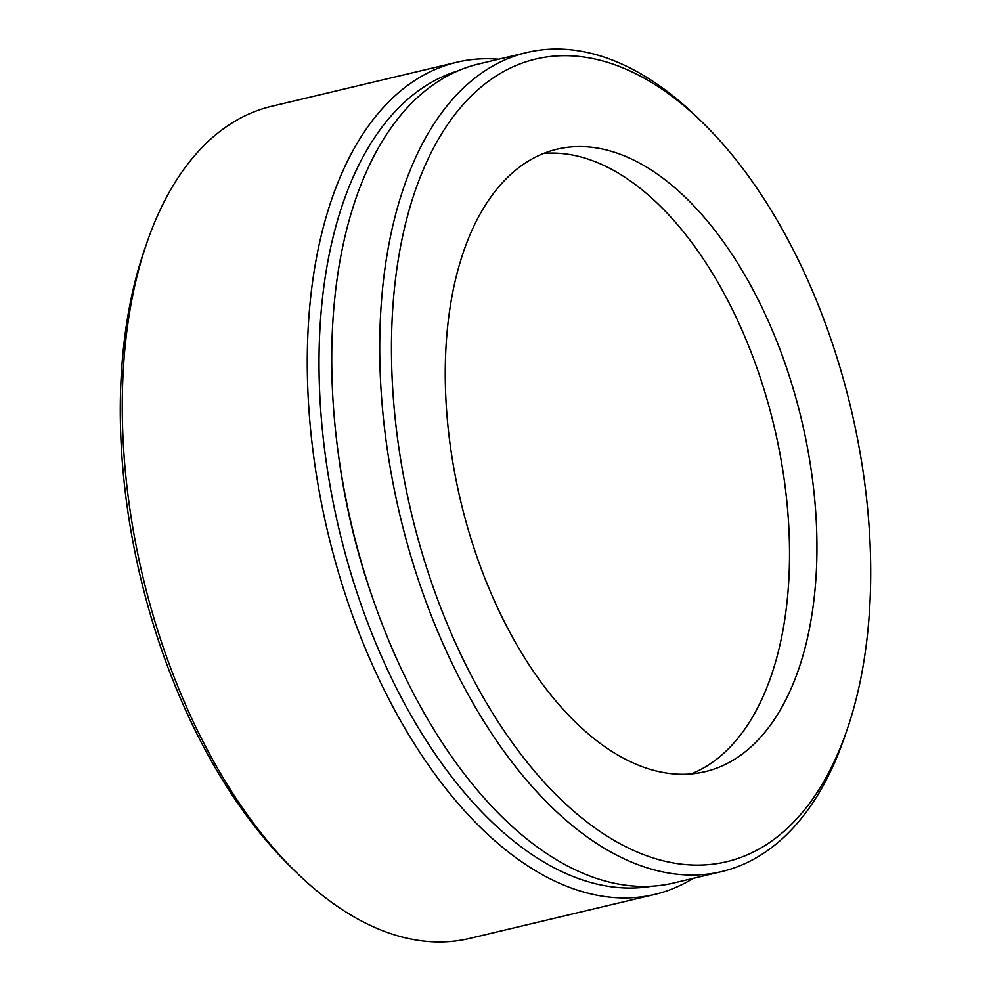 <?xml version="1.0" encoding="UTF-8"?>
<svg xmlns="http://www.w3.org/2000/svg" width="991" height="991" viewBox="0 0 991 991"><rect width="100%" height="100%" fill="white"/><g stroke="black" fill="none" stroke-linecap="round" stroke-linejoin="round"><path stroke-width="1.49" d="M498.609 59.237A427.691 234.198 76.6 0 0 456.777 62.26L271.732 106.26A427.691 234.198 76.6 0 0 193.827 156.553A427.691 234.198 76.6 0 0 146.742 243.191A427.691 234.198 76.6 0 0 296.359 872.414A427.691 234.198 76.6 0 0 469.598 938.44L654.642 894.439A427.691 234.198 76.6 0 0 693.366 878.311M456.777 62.26A427.691 234.198 76.6 0 0 378.884 112.553A427.691 234.198 76.6 0 0 350.826 610.642A427.691 234.198 76.6 0 0 654.642 894.439M457.842 70.918A419.267 229.59 76.6 0 0 389.215 118.127A419.267 229.59 76.6 0 0 359.337 599.567A419.267 229.59 76.6 0 0 651.694 886.227M702.78 122.76L697.379 117.495A420.952 230.519 76.6 0 0 526.878 52.511L478.901 63.919A420.952 230.519 76.6 0 0 402.222 113.42A420.952 230.519 76.6 0 0 374.61 603.668A420.952 230.519 76.6 0 0 673.645 883.006L721.621 871.597A420.952 230.519 76.6 0 0 798.3 822.084A420.952 230.519 76.6 0 0 844.642 736.821L847.082 729.698A412.541 225.898 76.6 0 0 702.78 122.76A412.541 225.898 76.6 0 0 460.53 107.585A412.541 225.898 76.6 0 0 462.834 658.718A412.541 225.898 76.6 0 0 801.669 813.264A412.541 225.898 76.6 0 0 847.082 729.698M526.878 52.511A420.952 230.519 76.6 0 0 450.199 102.023A420.952 230.519 76.6 0 0 422.587 592.259A420.952 230.519 76.6 0 0 721.621 871.597M498.82 186.791A319.932 175.196 76.6 0 0 477.835 559.382A319.932 175.196 76.6 0 0 705.109 771.679A319.932 175.196 76.6 0 0 763.38 734.046A319.932 175.196 76.6 0 0 784.364 361.467A319.932 175.196 76.6 0 0 557.091 149.17A319.932 175.196 76.6 0 0 498.82 186.791M691.161 773.921A319.932 175.196 76.6 0 0 735.966 740.574A319.932 175.196 76.6 0 0 761.051 380.049A319.932 175.196 76.6 0 0 543.625 153.444M146.742 243.191L144.302 250.314A419.267 229.59 76.6 0 0 290.97 867.15L296.359 872.414M337.869 450.149A395.694 216.682 76.6 0 0 373.88 601.574"/></g></svg>
